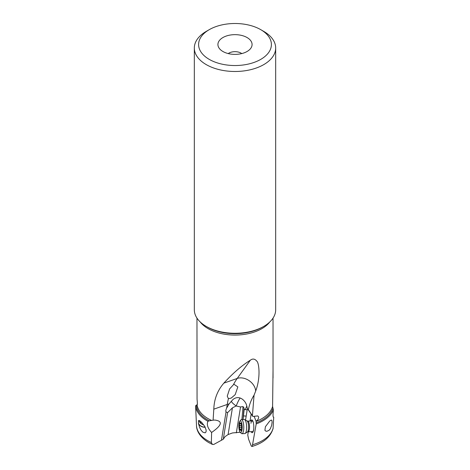 <?xml version="1.0" encoding="UTF-8"?>
<svg xmlns="http://www.w3.org/2000/svg" width="470" height="470" viewBox="0 0 470 470"><rect width="100%" height="100%" fill="white"/><g stroke="black" fill="none" stroke-linecap="round" stroke-linejoin="round"><path stroke-width="0.7" d="M240.17 397.978A8.542 1.604 -66.8 0 0 236.234 405.933L232.433 407.837L227.586 412.648L223.274 439.256L225.077 436.606L228.103 434.544L232.48 432.946L240.241 432.253M248.289 431.76L247.761 435.032L248.601 439.233L251.056 445.519L251.45 446.247L252.278 446.253L256.191 423.934L256.074 421.255L257.871 419.704L258.682 417.63L258.565 416.726L257.707 415.909L252.848 416.467L252.425 415.697L254.053 395.188L255.686 391.04C260.756 377.862 259.123 362.734 256.738 361.083C254.775 358.757 252.649 358.457 250.346 360.202C241.697 365.613 232.862 373.262 223.838 383.144C217.475 390.517 214.132 399.195 213.803 409.17L213.104 420.174L209.273 420.832A38.646 22.313 180 0 1 207.675 419.957A38.646 22.313 180 0 1 207.628 419.933A38.646 22.313 180 0 1 196.407 405.357L195.596 405.722L195.761 409.482M236.199 405.998L240.534 406.95L236.334 432.858M197.347 404.394L196.407 405.357M254.205 416.496L256.074 421.255M251.156 414.105L250.034 421.014M251.115 431.66A6.404 1.857 -92.1 0 0 253.606 429.856A6.404 1.857 -92.1 0 0 253.618 429.786A6.404 1.857 -92.1 0 0 253.359 422.671A6.404 1.857 -92.1 0 0 250.733 420.991M245.534 420.08L247.396 408.542M243.061 419.557L244.183 409.411L245.287 409.646A8.542 1.604 113.2 0 1 246.832 405.974M240.534 406.95L243.055 406.597L244.012 407.948L244.183 409.411M252.848 416.467L247.39 408.53L246.55 405.04C245.716 402.567 244.224 400.552 242.074 398.989C238.925 397.027 235.911 397.179 233.026 399.453L229.055 403.936L226.675 408.06C225.788 409.993 225.582 411.268 226.052 411.885L227.586 412.648M212.346 444.397L211.371 442.529A38.511 22.237 0 0 1 207.769 440.696A38.511 22.237 0 0 1 196.501 425.562C196.478 430.073 199.309 436.9 208.562 442.47L212.346 444.397L213.703 444.479L223.274 439.256M195.596 405.722A39.445 22.771 0 0 0 207.111 420.832A39.445 22.771 0 0 0 207.922 421.29C206.547 424.639 207.775 428.37 211.606 432.465C222.052 425.197 223.086 421.055 214.72 420.045L213.104 420.174M211.606 432.465L211.371 442.529M201.888 422.647C200.055 420.803 198.939 420.139 198.528 420.644L198.463 423.652L199.75 427.753L201.178 430.35L202.881 432.189L205.132 432.835L206.036 431.901L206.166 430.097L204.767 426.449L201.888 422.647M207.922 421.29L209.273 420.832M197.194 404.864L197.042 404.37C197.453 405.022 197.459 403.331 197.059 399.294L196.965 318.114M241.75 53.574A8.542 4.929 0 0 0 241.04 53.11A8.542 4.929 0 0 0 228.25 53.574M222.921 51.494A17.079 9.864 0 0 0 250.592 48.545A17.079 9.864 0 0 0 247.079 37.547A17.079 9.864 0 0 0 225.312 36.396A17.079 9.864 0 0 0 219.408 48.545A17.079 9.864 0 0 0 222.921 51.494M260.744 29.657L260.744 29.657A36.407 21.021 180 0 1 260.744 59.379A36.407 21.021 180 0 1 209.256 59.379A36.407 21.021 180 0 1 209.256 29.657A36.407 21.021 180 0 1 260.744 29.657L263.764 31.402L260.744 29.657M263.764 31.402L263.764 31.402A40.673 23.482 180 0 1 275.673 48.005A40.673 23.482 180 0 1 250.563 69.701A40.673 23.482 180 0 1 206.236 64.607A40.673 23.482 180 0 1 194.327 48.005A40.673 23.482 180 0 1 206.236 31.402L209.256 29.657M194.327 48.005L194.327 309.789A40.673 23.482 0 0 0 206.236 326.397L206.236 326.397A40.673 23.482 0 0 0 263.764 326.397A40.673 23.482 0 0 0 275.673 309.789L275.673 48.005M207.399 327.067L207.399 327.067A39.034 22.537 0 0 1 207.352 327.038A39.034 22.537 0 0 0 207.399 327.067L206.236 326.397L207.399 327.067A39.034 22.537 0 0 0 262.601 327.067L263.764 326.397M273.035 370.554L272.594 406.438L273.375 409.987C272.823 415.274 272.935 417.654 273.716 417.143L273.076 428.546C270.473 437.041 263.447 443.016 251.985 446.482M252.425 415.697L248.354 409.617C249.57 404.012 251.468 399.2 254.053 395.188M247.39 408.53L248.354 409.617M245.287 409.646A6.01 4.976 170.9 0 0 247.097 409.781M246.069 416.132A3.631 3.002 170.9 0 0 245.534 416.062L243.63 415.938M231.199 398.096L228.408 398.678L227.263 396.11L229.607 388.913L233.901 384.219L237.844 386.904L235.188 394.653L231.199 398.096M256.191 423.934A39.445 22.771 0 0 0 273.375 409.987M265.409 426.707L269.686 421.073L271.337 420.033L271.907 420.433L272.112 422.313L271.625 425.503L270.274 428.84L269.016 430.356L266.813 431.307L265.732 431.096L264.904 430.285L265.409 426.707M248.154 431.765L247.42 431.989A5.622 1.627 -92.1 0 0 248.395 429.603A5.622 1.627 -92.1 0 0 247.026 420.92L247.766 421.096A5.34 1.545 87.9 0 1 249.241 423.899A5.34 1.545 87.9 0 1 249.341 429.404A5.34 1.545 87.9 0 1 248.154 431.765L252.513 431.607A5.34 1.545 -92.1 0 0 253.665 429.468M253.43 422.988A5.34 1.545 -92.1 0 0 252.126 420.938A5.34 1.545 -92.1 0 0 250.939 423.294M198.898 420.491A5.34 3.742 -158.9 0 0 198.516 421.126M198.475 423.17A5.34 3.742 -158.9 0 0 205.12 427.089M205.202 427.242A5.552 3.889 21.1 0 1 203.669 427.177A5.552 3.889 21.1 0 1 198.463 423.652M241.98 433.693L244.835 433.593A7.044 2.039 -92.1 0 0 245.187 433.469A7.044 2.039 -92.1 0 0 246.409 430.479A7.044 2.039 -92.1 0 0 244.688 419.604A7.044 2.039 -92.1 0 0 244.329 419.51L241.468 419.61A7.044 2.039 87.9 0 1 243.413 423.311A7.044 2.039 87.9 0 1 243.548 430.585A7.044 2.039 87.9 0 1 241.98 433.693A7.044 2.039 87.9 0 1 241.345 433.387L240.194 432.206A5.763 1.668 87.9 0 1 239.007 423.482A5.763 1.668 87.9 0 1 239.794 421.226A5.763 1.668 87.9 0 1 241.715 423.217A5.763 1.668 87.9 0 1 241.991 429.915A5.763 1.668 87.9 0 1 240.194 432.206M239.794 421.226L240.863 419.963A7.044 2.039 87.9 0 1 241.468 419.61M241.592 426.19A1.727 0.499 87.9 0 1 241.204 423.993L240.81 423.141A1.727 0.499 87.9 0 1 240.499 423.57A1.727 0.499 87.9 0 1 240.094 422.971L239.912 422.695L239.718 423.64A1.727 0.499 87.9 0 1 239.688 424.945A1.727 0.499 87.9 0 1 239.389 425.679L239.406 427.201A1.727 0.499 87.9 0 1 239.794 429.404L240.188 430.256A1.727 0.499 87.9 0 1 240.499 429.827A1.727 0.499 87.9 0 1 240.904 430.42L241.087 430.696L241.28 429.75A1.727 0.499 87.9 0 1 241.31 428.446A1.727 0.499 87.9 0 1 241.609 427.718L241.592 426.19M203.463 424.821L203.751 424.886A3.202 2.244 21.1 0 1 203.463 424.821A3.202 2.244 21.1 0 1 202.335 424.387A3.202 2.244 21.1 0 1 200.596 422.066A3.202 2.244 21.1 0 1 200.672 421.484M202.335 424.387L201.977 424.187A5.34 3.742 21.1 0 1 199.098 420.515M228.103 434.544L232.433 407.837M244.012 407.948L242.978 419.557M243.055 406.597L241.897 419.598M231.258 401.157A8.542 2.638 30.1 0 0 236.234 405.933L236.339 405.974M244.171 409.335L244.512 409.482M221.458 440.255L226.052 411.885M226.675 408.06L227.263 404.435L213.803 409.17M197.042 404.494A38.035 21.961 0 0 0 208.063 418.617A38.035 21.961 0 0 0 208.104 418.641A38.035 21.961 0 0 0 211.218 420.251M269.845 321.909A38.035 21.961 180 0 1 208.104 328.63A38.035 21.961 180 0 1 208.063 328.601A38.035 21.961 180 0 1 200.155 321.909M256.05 421.402A38.035 21.961 0 0 0 272.594 406.438M233.537 384.489A85.405 50.883 70.6 0 1 237.227 378.426A12.813 9.506 -144.2 0 1 249.124 380.659A12.813 9.506 -144.2 0 1 255.686 391.04M229.055 403.936A12.813 6.95 9.2 0 0 227.263 404.435A85.405 50.883 70.6 0 1 228.408 398.678M223.838 383.144L237.227 378.426L250.346 360.202M272.835 408.718A38.646 22.313 180 0 1 256.056 422.888M252.819 444.685A38.511 22.237 0 0 0 273.152 428.005M241.11 423.129L240.81 423.141M240.904 430.42L241.251 430.408M239.794 429.404L241.257 429.351M239.406 427.201L241.768 427.118M239.389 425.679L241.333 425.609M239.718 423.64L241.198 423.588M196.501 425.562L195.755 409.311M273.035 318.114L273.035 377.933M247.766 421.096L252.126 420.938M247.42 431.989L245.187 433.469M247.026 420.92L244.688 419.604M241.28 429.797L240.499 429.827M241.198 423.546L240.499 423.57"/></g></svg>
